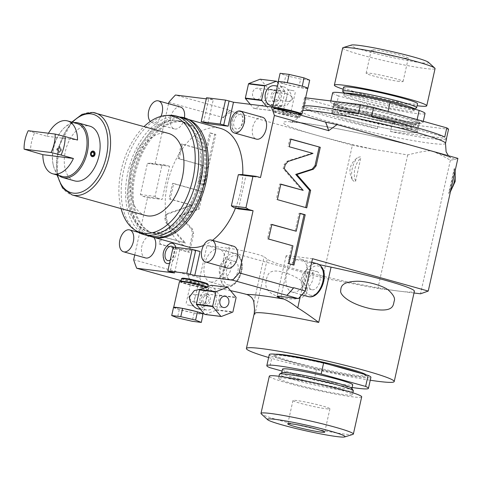 <?xml version="1.0" encoding="UTF-8"?>
<svg xmlns="http://www.w3.org/2000/svg" width="482" height="482" viewBox="0 0 482 482"><rect width="100%" height="100%" fill="white"/><g stroke="black" fill="none" stroke-linecap="round" stroke-linejoin="round"><path stroke-width="0.36" stroke-dasharray="2.41 1.81" d="M133.653 259.732L187.962 274.927A120.223 71.33 105.6 0 0 191.017 283.452L202.982 286.76L220.388 288.923L229.45 248.381L206.995 245.591L199.783 277.843L188.04 274.553L187.962 274.927M181.021 280.651L191.017 283.452M230.529 290.664A19.876 1.422 -167.4 0 0 220.388 288.923M182.166 278.271A13.159 0.94 -167.4 0 0 190.312 281.066A13.159 0.94 -167.4 0 0 205.163 284.055A13.159 0.94 -167.4 0 0 207.784 283.994M200.114 251.508L179.907 249.001L174.55 272.957M168.531 103.708L154.951 164.452L169.55 166.266L162.133 199.44L147.54 197.626L134.731 254.918M207.917 123.681L213.273 99.72L206.29 98.852M260.497 177.563L245.898 175.749L238.482 208.923M187.468 246.76A61.437 36.451 105.6 0 1 168.212 180.413A61.437 36.451 105.6 0 1 217.382 127.79A61.437 36.451 -74.4 0 1 220.569 128.429M203.561 245.483A61.437 36.451 -74.4 0 0 212.49 240.331M235.493 208.085A61.437 36.451 -74.4 0 0 242.759 174.677M180.515 107.058A11.357 6.742 -74.4 0 0 179.925 106.944A11.357 6.742 -74.4 0 0 170.833 116.674A11.357 6.742 -74.4 0 0 174.394 128.941A11.357 6.742 -74.4 0 0 174.978 129.055A11.357 6.742 -74.4 0 0 184.359 117.988M262.473 117.24A11.357 6.742 -74.4 0 0 261.889 117.126A11.357 6.742 -74.4 0 0 252.797 126.856A11.357 6.742 -74.4 0 0 256.358 139.123M153.74 237.379A11.357 6.742 -74.4 0 0 151.679 236.066A11.357 6.742 -74.4 0 0 151.089 235.951A11.357 6.742 -74.4 0 0 141.997 245.681A11.357 6.742 -74.4 0 0 145.558 257.948M233.637 246.248A11.357 6.742 -74.4 0 0 233.053 246.133A11.357 6.742 -74.4 0 0 223.961 255.864A11.357 6.742 -74.4 0 0 227.516 268.131M164.814 262.051A10.423 6.182 105.6 0 1 163.729 251.749A10.423 6.182 105.6 0 1 170.001 243.5M175.846 247.356A10.423 6.182 105.6 0 1 169.537 263.262M236.078 131.923A10.423 6.182 105.6 0 1 233.475 130.411A10.423 6.182 105.6 0 1 232.39 120.108A10.423 6.182 105.6 0 1 238.662 111.866A10.423 6.182 105.6 0 1 240.614 111.631A10.423 6.182 105.6 0 1 244.525 122.542A10.423 6.182 105.6 0 1 236.078 131.923M179.907 249.001L175.502 247.766L170.146 271.728M175.502 247.766L173.171 247.019M169.55 166.266L165.145 165.037L150.553 163.223L154.951 164.452M150.553 163.223L147.396 163.386L140.419 194.583L143.136 196.397L147.54 197.626M352.36 145.263L373.93 149.39A88.983 6.362 12.6 0 1 317.379 135.478L352.36 145.263L322.699 277.957L206.995 245.591M373.93 149.39L407.718 154.933C419.412 151.981 427.028 150.619 430.559 150.848C433.999 151.487 440.608 154.614 450.387 160.229L454.881 159.446A88.983 6.362 -167.4 0 0 422.919 148.589A88.983 6.362 -167.4 0 0 301.166 122.735A88.983 6.362 12.6 0 0 317.379 135.478L231.517 111.463L223.058 117.903L229.962 110.239L175.436 95.02M168.833 102.347L223.142 117.536L223.058 117.903M184.516 242.904L165.82 222.588L164.79 218.105L165.651 214.261L191.42 205.121L169.092 198.873L172.556 183.365L201.91 191.577L198.006 209.061L179.177 215.743L191.487 229.125L192.517 233.601L188.378 252.128L159.024 243.916L160.735 236.252L185.636 243.042L166.947 222.726L165.916 218.244L166.772 214.4L192.541 205.26L170.212 199.012L173.683 183.503L203.036 191.715L199.126 209.2L180.298 215.882L192.613 229.263L193.643 233.74L189.498 252.273L160.145 244.061L161.862 236.391L185.636 243.042M202.452 165.386L178.099 158.578L181.365 143.973L205.718 150.788L209.712 132.918L214.713 134.315L203.458 184.654L198.457 183.256L202.452 165.386L203.579 165.531L179.22 158.717L182.485 144.118L206.838 150.926L210.833 133.062L215.834 134.46L204.585 184.799L199.584 183.395L203.579 165.531M165.145 165.037L161.988 165.199L155.017 196.397L157.728 198.21L162.133 199.44M157.728 198.21L143.136 196.397M140.419 194.583L155.017 196.397M147.396 163.386L161.988 165.199M188.04 274.553L191.24 283.476M199.783 277.843L202.982 286.76M210.953 282.072A17.039 10.11 -74.4 0 0 224.594 267.474A17.039 10.11 -74.4 0 0 219.256 249.073A17.039 10.11 -74.4 0 0 218.37 248.899A17.039 10.11 -74.4 0 0 204.736 263.491A17.039 10.11 -74.4 0 0 210.074 281.892A17.039 10.11 -74.4 0 0 210.953 282.072M414.008 292.99L399.198 291.146A75.728 5.416 12.6 0 1 321.627 275.897A75.728 5.416 12.6 0 1 267.263 259.202L264.082 256.761A19.876 1.422 -167.4 0 0 249.809 252.381A19.876 1.422 -167.4 0 0 229.45 248.381M254.532 309.179L254.906 314.493L267.263 259.202M312.535 258.701L290.08 255.912A19.876 1.422 -167.4 0 0 286.091 255.882A19.876 1.422 -167.4 0 0 307.962 262.214L319.283 264.624M292.917 292.249A17.039 10.11 -74.4 0 0 306.558 277.656A17.039 10.11 -74.4 0 0 301.214 259.256A17.039 10.11 -74.4 0 0 300.334 259.075A17.039 10.11 -74.4 0 0 286.694 273.674A17.039 10.11 -74.4 0 0 292.038 292.074A17.039 10.11 -74.4 0 0 292.917 292.249M241.494 174.52L245.898 175.749M206.537 97.744L213.273 99.72M229.962 110.239L231.517 111.463M296.653 117.373A13.159 0.94 12.6 0 1 282.675 114.602A13.159 0.94 12.6 0 1 273.631 111.722A13.159 0.94 12.6 0 1 276.252 111.667A13.159 0.94 12.6 0 1 291.104 114.656A13.159 0.94 12.6 0 1 299.25 117.445A13.159 0.94 12.6 0 1 296.653 117.373M203.512 122.446L208.869 98.491M223.142 117.536A120.223 71.33 105.6 0 1 229.739 110.209M407.718 154.933L377.864 288.501L399.198 291.146A75.728 5.416 12.6 0 0 414.393 291.248M450.387 160.229L420.527 293.797M454.881 159.446L457.9 158.373M450.845 189.932A17.039 10.11 105.6 0 1 449.471 191.83L454.375 169.881A17.039 10.11 105.6 0 1 454.851 172.008M449.471 191.83C448.718 193.74 448.525 193.963 448.881 192.511L454.014 169.537C454.303 168.11 454.424 168.224 454.375 169.881C454.424 168.224 454.303 168.11 454.014 169.537A15.147 8.983 105.6 0 1 448.881 192.511L448.82 193.372L450.483 191.565M268.631 357.511A75.728 5.416 -167.4 0 0 370.254 380.226M287.784 273.643C306.425 280.741 307.841 288.158 306.968 291.718C306.263 295.171 301.762 301.618 282.374 297.852C261.346 292.188 266.305 282.952 266.365 279.12C267.932 275.469 267.685 266.636 287.784 273.643M366.2 374.839A47.332 3.386 12.6 0 1 366.495 375.358A47.332 3.386 12.6 0 1 340.437 372.628A47.332 3.386 12.6 0 1 292.231 361.542A47.332 3.386 12.6 0 1 274.107 354.704A47.332 3.386 12.6 0 1 275.602 354.216M360.416 373.225A47.332 3.386 12.6 0 1 366.29 376.279A47.332 3.386 12.6 0 1 308.878 366.82A47.332 3.386 12.6 0 1 292.026 362.464A47.332 3.386 12.6 0 1 279.777 358.68L316.566 368.971A52.062 3.723 12.6 0 0 370.905 377.31M331.315 365.085A47.332 3.386 -167.4 0 0 273.903 355.626A47.332 3.386 -167.4 0 0 279.777 358.68L272.089 356.529L269.619 367.585M352.143 387.486A52.062 3.723 12.6 0 1 314.095 380.027L282.091 371.08M314.095 380.027L316.566 368.971M269.287 354.595A52.062 3.723 -167.4 0 0 272.089 356.529M282.518 369.164A35.969 2.573 -167.4 0 0 296.291 374.357A35.969 2.573 12.6 0 0 332.923 382.78A35.969 2.573 12.6 0 0 352.728 384.859M281.825 372.688A35.969 2.573 -167.4 0 0 281.693 372.851A35.969 2.573 -167.4 0 0 295.466 378.045A35.969 2.573 12.6 0 0 332.098 386.468A35.969 2.573 12.6 0 0 351.908 388.54L351.926 388.45M353.342 390.8A37.867 2.705 12.6 0 1 332.496 388.619A37.867 2.705 12.6 0 1 293.936 379.75A37.867 2.705 -167.4 0 1 279.433 374.279M293.044 383.732A37.867 2.705 12.6 0 1 278.548 378.262A37.867 2.705 12.6 0 1 299.394 380.443A37.867 2.705 12.6 0 1 337.954 389.311A37.867 2.705 12.6 0 1 352.45 394.782A37.867 2.705 12.6 0 1 331.604 392.595A37.867 2.705 12.6 0 1 293.044 383.732M361.693 396.843A47.332 3.386 12.6 0 1 352.191 396.782A47.332 3.386 -167.4 0 1 300.334 386.419A47.332 3.386 -167.4 0 1 269.305 376.195M352.926 434.384A47.332 3.386 12.6 0 1 343.877 433.993A47.332 3.386 -167.4 0 1 294.761 424.305A47.332 3.386 -167.4 0 1 261.256 413.893M326.121 408.76A18.931 1.356 -167.4 0 0 329.923 408.784A18.931 1.356 -167.4 0 0 317.511 404.693A18.931 1.356 -167.4 0 0 296.767 400.548A18.931 1.356 -167.4 0 0 292.966 400.524A18.931 1.356 -167.4 0 0 305.377 404.615A18.931 1.356 -167.4 0 0 326.121 408.76M322.699 277.957L377.864 288.501M352.354 179.768C354.475 182.033 355.571 182.419 355.65 180.931L360.783 157.957C361.355 156.566 360.181 156.517 357.258 157.819C349.595 163.982 347.962 171.297 352.354 179.768A17.039 10.11 105.6 0 1 357.258 157.819M305.612 97.81L304.522 97.677A73.836 5.278 -167.4 0 0 306.275 99.051L379.424 119.518A73.836 5.278 -167.4 0 0 392.583 122.308L390.522 131.526A73.836 5.278 -167.4 0 0 431.715 138.696A73.836 5.278 -167.4 0 0 446.531 138.792M444.729 137.099L371.58 116.638M392.583 122.308L448.543 129.26M358.421 113.842L302.461 106.89L304.522 97.677M303.805 105.913A73.836 5.278 -167.4 0 0 302.413 106.576A73.836 5.278 -167.4 0 0 302.461 106.89M304.214 108.269L377.364 128.73A73.836 5.278 -167.4 0 1 304.214 108.269L306.275 99.051M377.364 128.73L379.424 119.518M390.522 131.526L446.483 138.473M408.375 132.164A43.735 3.127 12.6 0 1 360.458 122.591A43.735 3.127 12.6 0 1 331.791 113.143A43.735 3.127 12.6 0 1 340.569 113.198A43.735 3.127 12.6 0 1 388.486 122.771A43.735 3.127 12.6 0 1 417.153 132.225A43.735 3.127 12.6 0 1 408.375 132.164M400.295 125.892A43.543 3.115 -167.4 0 0 355.951 115.692A43.543 3.115 -167.4 0 0 331.978 113.186A43.543 3.115 -167.4 0 0 348.649 119.476A43.543 3.115 -167.4 0 0 392.993 129.67A43.543 3.115 -167.4 0 0 416.972 132.182A43.543 3.115 -167.4 0 0 400.295 125.892M417.587 129.417A43.543 3.115 12.6 0 0 400.916 123.127A43.543 3.115 -167.4 0 0 356.572 112.927A43.543 3.115 -167.4 0 0 332.592 110.42A43.543 3.115 -167.4 0 0 349.269 116.71A43.543 3.115 12.6 0 0 393.613 126.905A43.543 3.115 12.6 0 0 417.587 129.417L416.972 132.182M398.108 122.777A38.813 2.778 12.6 0 1 412.972 128.387A38.813 2.778 12.6 0 1 391.601 126.145A38.813 2.778 12.6 0 1 352.077 117.06A38.813 2.778 -167.4 0 1 337.213 111.45A38.813 2.778 -167.4 0 1 358.584 113.692A38.813 2.778 -167.4 0 1 398.108 122.777M337.876 108.504A38.813 2.778 -167.4 0 1 359.241 110.74A38.813 2.778 -167.4 0 1 398.765 119.831A38.813 2.778 12.6 0 1 413.628 125.434A38.813 2.778 12.6 0 1 392.258 123.199A38.813 2.778 12.6 0 1 352.734 114.107A38.813 2.778 -167.4 0 1 337.876 108.504L337.213 111.45M401.572 120.175A43.543 3.115 12.6 0 1 418.249 126.471A43.543 3.115 12.6 0 1 394.27 123.958A43.543 3.115 12.6 0 1 349.926 113.764A43.543 3.115 -167.4 0 1 333.255 107.468A43.543 3.115 -167.4 0 1 357.228 109.98A43.543 3.115 -167.4 0 1 401.572 120.175M417.111 119.578L404.772 116.186A43.543 3.115 12.6 0 1 419.28 121.862A43.543 3.115 12.6 0 1 396.553 119.584A43.543 3.115 12.6 0 1 353.24 109.782A43.543 3.115 -167.4 0 1 350.956 109.155A43.543 3.115 -167.4 0 1 348.787 108.54L365.567 113.234L367.621 104.016L338.521 95.876L336.46 105.088L348.787 108.54A43.543 3.115 -167.4 0 1 334.285 102.865L333.255 107.468M334.285 102.865A43.543 3.115 -167.4 0 1 357.005 105.142A43.543 3.115 -167.4 0 1 400.325 114.939L404.772 116.186A43.543 3.115 -167.4 0 0 402.603 115.572A43.543 3.115 -167.4 0 0 400.325 114.939L387.998 111.493A47.332 3.386 -167.4 0 0 330.586 102.039A47.332 3.386 -167.4 0 0 336.46 105.088M332.646 92.821A47.332 3.386 -167.4 0 0 338.521 95.876M425.034 113.475A47.332 3.386 12.6 0 1 367.621 104.016M400.174 105.799A35.969 2.573 12.6 0 1 413.948 110.993A35.969 2.573 12.6 0 1 394.137 108.92A35.969 2.573 12.6 0 1 357.505 100.497A35.969 2.573 -167.4 0 1 343.732 95.297A35.969 2.573 -167.4 0 1 363.542 97.376A35.969 2.573 -167.4 0 1 400.174 105.799M417.099 119.632A47.332 3.386 12.6 0 1 422.973 122.687A47.332 3.386 12.6 0 1 365.567 113.234M414.357 109.077A35.969 2.573 12.6 0 1 414.357 109.149A35.969 2.573 12.6 0 1 414.225 109.312A35.969 2.573 12.6 0 1 393.408 106.865A35.969 2.573 12.6 0 1 357.921 98.653A35.969 2.573 -167.4 0 1 344.196 93.659L343.841 93.104M344.522 93.195A35.969 2.573 -167.4 0 0 344.148 93.46A35.969 2.573 -167.4 0 0 344.196 93.659M342.762 91.411A37.867 2.705 -167.4 0 0 357.21 96.671A37.867 2.705 12.6 0 0 394.565 105.311A37.867 2.705 12.6 0 0 416.478 107.89M343.6 87.218A37.867 2.705 -167.4 0 0 358.096 92.689A37.867 2.705 -167.4 0 0 396.662 101.557A37.867 2.705 -167.4 0 0 417.508 103.738M343.16 89.2A47.332 3.386 -167.4 0 0 417.063 105.721M342.678 47.947A47.332 3.386 -167.4 0 0 373.707 58.171A47.332 3.386 -167.4 0 0 425.564 68.534A47.332 3.386 12.6 0 0 435.065 68.595M428.402 62.274A39.759 2.844 12.6 0 1 420.641 62.636A39.759 2.844 -167.4 0 1 374.827 53.369A39.759 2.844 -167.4 0 1 351.396 45.061M375.147 49.911A18.931 1.356 -167.4 0 0 371.345 49.887A18.931 1.356 -167.4 0 0 383.756 53.978A18.931 1.356 -167.4 0 0 404.5 58.117A18.931 1.356 12.6 0 0 408.302 58.147A18.931 1.356 12.6 0 0 395.891 54.05A18.931 1.356 12.6 0 0 375.147 49.911M399.283 81.452A18.931 1.356 12.6 0 1 378.539 77.307A18.931 1.356 12.6 0 1 366.133 73.216A18.931 1.356 12.6 0 1 369.929 73.24A18.931 1.356 12.6 0 1 390.673 77.385A18.931 1.356 12.6 0 1 403.085 81.476A18.931 1.356 12.6 0 1 399.283 81.452M325.398 122.097L328.597 131.014M297.219 116.939A13.725 0.982 12.6 0 1 282.639 114.047A13.725 0.982 12.6 0 1 273.204 111.047A13.725 0.982 12.6 0 1 273.186 110.968A13.725 0.982 12.6 0 1 275.939 110.987A13.725 0.982 12.6 0 1 290.977 113.993A13.725 0.982 12.6 0 1 299.973 116.957A13.725 0.982 12.6 0 1 299.925 117.018A13.725 0.982 12.6 0 1 297.219 116.939M274.62 107.854A13.159 0.94 -167.4 0 0 274.487 107.902L273.812 108.33A13.725 0.982 12.6 0 0 273.758 108.39A13.725 0.982 12.6 0 0 282.759 111.354A13.725 0.982 12.6 0 0 297.798 114.361A13.725 0.982 -167.4 0 0 300.551 114.379M276.668 108.426A13.725 0.982 -167.4 0 0 276.517 108.408A13.725 0.982 12.6 0 0 273.812 108.33M274.487 107.902A13.159 0.94 -167.4 0 0 282.633 110.697A13.159 0.94 -167.4 0 0 297.478 113.686A13.159 0.94 -167.4 0 0 300.105 113.632M300.497 114.252A15.05 1.078 12.6 0 1 278.355 109.721A15.05 1.078 12.6 0 1 272.589 107.546A15.05 1.078 12.6 0 1 272.993 107.402M283.464 86.868C287.206 87.272 293.17 95.002 291.538 99.334L287.091 105.136L280.006 106.974L279.012 106.775C275.071 104.763 273.963 100.804 275.686 94.9L277.945 88.827L282.524 86.682L283.464 86.868M307.733 88.314A15.05 1.078 12.6 0 1 307.667 88.393A15.05 1.078 12.6 0 1 307.552 88.429A15.05 1.078 12.6 0 1 299.087 87.381A15.05 1.078 12.6 0 1 298.286 87.224A15.05 1.078 12.6 0 1 284.47 84.019A15.05 1.078 12.6 0 1 284.121 83.922A15.05 1.078 12.6 0 1 283.778 83.826A15.05 1.078 12.6 0 1 278.355 81.747M274.583 85.694A10.224 8.2 97.1 0 1 281.247 98.057A10.224 8.2 -82.9 0 1 272.059 105.986M307.703 88.447L298.286 87.224L283.97 83.904L278.427 81.669M298.786 87.338L300.635 79.048L285.826 75.608L280.09 73.3M283.97 83.904L285.826 75.608M309.709 80.175L300.635 79.048M302.316 86.236L307.715 88.411M287.808 82.838L301.624 86.043M278.542 81.633L287.007 82.681M266.552 106.341L269.896 110.348A14.954 11.99 -82.9 0 0 270.239 110.444L281.602 106.094A14.954 11.99 -82.9 0 0 281.862 105.763L285.031 91.58A14.954 11.99 97.1 0 0 284.946 91.158L278.09 82.94M281.862 105.763L265.582 103.738L268.751 89.562A14.954 11.99 97.1 0 0 268.661 89.134L260.467 79.307A14.954 11.99 97.1 0 0 260.123 79.211M285.031 91.58L268.751 89.562M250.266 104.317L253.61 108.323A14.954 11.99 -82.9 0 0 253.96 108.426L265.323 104.07A14.954 11.99 -82.9 0 0 265.582 103.738M261.443 95.05A5.682 4.555 -82.9 0 1 256.34 99.455A5.682 4.555 -82.9 0 1 252.64 92.586A5.682 4.555 97.1 0 1 257.743 88.182A5.682 4.555 97.1 0 1 261.443 95.05M284.946 91.158L268.661 89.134M276.746 81.331L260.467 79.307M269.896 110.348L253.61 108.323M270.239 110.444L253.96 108.426M281.602 106.094L265.323 104.07M276.264 90.483A5.682 4.555 97.1 0 1 279.97 97.352A5.682 4.555 -82.9 0 1 274.867 101.756A5.682 4.555 -82.9 0 1 271.161 94.888A5.682 4.555 97.1 0 1 276.264 90.483L257.743 88.182M274.74 99.804A3.784 3.037 97.1 0 0 275.102 99.876A3.784 3.037 97.1 0 0 278.548 96.719A3.784 3.037 97.1 0 0 276.391 92.43A3.784 3.037 97.1 0 0 276.035 92.363A3.784 3.037 97.1 0 0 272.589 95.52A3.784 3.037 97.1 0 0 274.74 99.804M286.555 97.991L285.977 99.298L287.091 101.341C288.218 101.78 289.935 101.19 292.237 99.581A3.784 3.037 97.1 0 0 292.652 97.738L288.742 93.966L286.959 94.912L286.965 96.147A3.784 3.037 97.1 0 0 286.555 97.991L286.965 96.147M287.091 101.341L275.102 99.876M288.7 114.794L282.759 113.692L288.7 114.794M292.237 99.581L292.652 97.738M294.056 90.839L288.115 89.736L294.056 90.839M293.586 287.664L286.676 295.333M312.993 153.397L311.872 153.258L286.832 161.343L284.037 164.754L283.175 168.598L302.063 190.233M289.212 146.745L311.872 153.258M290.929 139.081L289.809 138.943L288.091 146.606M290.893 139.244L289.809 138.943M306.745 207.85L305.66 207.543M277.391 199.638L305.624 207.706M280.861 184.124L279.735 183.985L276.27 199.494M280.825 184.293L279.735 183.985M284.302 168.736L283.175 168.598M271.818 224.588L270.727 224.287L267.468 238.885L291.821 245.7L287.826 263.564L292.863 264.799M300.166 213.532L299.081 213.231L295.086 231.095M271.854 224.425L270.727 224.287M300.202 213.369L299.081 213.231M293.948 265.106L292.827 264.967M288.947 263.708L287.826 263.564M292.942 245.838L291.821 245.7M268.588 239.024L267.468 238.885M316.788 271.474A9.465 5.615 -74.4 0 1 319.753 281.699A9.465 5.615 -74.4 0 1 312.179 289.809A9.465 5.615 105.6 0 1 311.685 289.706A9.465 5.615 105.6 0 1 308.721 279.488A9.465 5.615 105.6 0 1 316.3 271.378A9.465 5.615 -74.4 0 1 316.788 271.474L309.745 269.504A9.465 5.615 -74.4 0 0 309.251 269.408A9.465 5.615 105.6 0 0 301.678 277.512A9.465 5.615 105.6 0 0 304.642 287.736A9.465 5.615 105.6 0 0 305.136 287.838A9.465 5.615 -74.4 0 0 312.71 279.729A9.465 5.615 -74.4 0 0 309.745 269.504M234.824 261.292A9.465 5.615 -74.4 0 1 237.795 271.517A9.465 5.615 -74.4 0 1 230.215 279.626A9.465 5.615 105.6 0 1 229.727 279.524A9.465 5.615 105.6 0 1 226.757 269.305A9.465 5.615 105.6 0 1 234.336 261.196A9.465 5.615 -74.4 0 1 234.824 261.292L227.781 259.322A9.465 5.615 -74.4 0 0 227.293 259.226A9.465 5.615 105.6 0 0 219.714 267.335A9.465 5.615 105.6 0 0 222.678 277.554A9.465 5.615 105.6 0 0 223.172 277.656A9.465 5.615 -74.4 0 0 230.745 269.546A9.465 5.615 -74.4 0 0 227.781 259.322M160.735 236.252L161.862 236.391M159.024 243.916L160.145 244.061M188.378 252.128L189.498 252.273M179.177 215.743L180.298 215.882M198.006 209.061L199.126 209.2M201.91 191.577L203.036 191.715M172.556 183.365L173.683 183.503M169.092 198.873L170.212 199.012M191.42 205.121L192.541 205.26M165.651 214.261L166.772 214.4M178.099 158.578L179.22 158.717M198.457 183.256L199.584 183.395M203.458 184.654L204.585 184.799M214.713 134.315L215.834 134.46M209.712 132.918L210.833 133.062M205.718 150.788L206.838 150.926M181.365 143.973L182.485 144.118M154.354 237.451A61.437 36.451 105.6 0 1 152.975 237.114A61.437 36.451 105.6 0 1 133.719 170.767A61.437 36.451 105.6 0 1 182.895 118.144A61.437 36.451 -74.4 0 1 186.076 118.783L187.179 119.09M187.432 119.211A61.437 36.451 -74.4 0 0 186.076 118.783M156.981 234.065A57.647 34.204 105.6 0 1 153.993 233.463A57.647 34.204 105.6 0 1 135.93 171.206A57.647 34.204 105.6 0 1 182.069 121.826A57.647 34.204 -74.4 0 1 185.058 122.428A57.647 34.204 -74.4 0 1 203.121 184.684A57.647 34.204 -74.4 0 1 156.981 234.065M155.867 233.752A57.647 34.204 105.6 0 1 152.884 233.155A57.647 34.204 105.6 0 1 132.189 198.494A57.647 34.204 105.6 0 1 148.269 141.009A57.647 34.204 105.6 0 1 180.955 121.518A57.647 34.204 105.6 0 1 183.943 122.115A57.647 34.204 105.6 0 1 202.012 184.371A57.647 34.204 105.6 0 1 155.867 233.752M152.957 232.939A57.647 34.204 105.6 0 1 149.968 232.336A57.647 34.204 105.6 0 1 131.905 170.086A57.647 34.204 105.6 0 1 178.045 120.705A57.647 34.204 105.6 0 1 181.033 121.301A57.647 34.204 105.6 0 1 201.723 155.963A57.647 34.204 105.6 0 1 185.642 213.448A57.647 34.204 105.6 0 1 152.957 232.939M148.86 232.029A57.647 34.204 105.6 0 0 151.842 232.625A57.647 34.204 -74.4 0 0 197.988 183.244A57.647 34.204 -74.4 0 0 179.919 120.988A57.647 34.204 -74.4 0 0 176.93 120.392A57.647 34.204 105.6 0 0 130.791 169.772A57.647 34.204 105.6 0 0 148.86 232.029L149.968 232.336M147.835 235.674A61.437 36.451 105.6 0 1 128.586 169.327A61.437 36.451 105.6 0 1 177.756 116.704A61.437 36.451 -74.4 0 1 180.937 117.343M136.828 231.336A61.437 36.451 105.6 0 1 124.88 165.459A61.437 36.451 105.6 0 1 169.278 115.337M121.09 208.634A60.425 35.849 105.6 0 1 144.04 126.585M145.576 215.478A42.597 25.275 105.6 0 1 132.225 169.477A42.597 25.275 105.6 0 1 166.32 132.99A42.597 25.275 -74.4 0 1 168.525 133.43M74.547 180.864A28.402 16.852 105.6 0 1 65.648 150.197A28.402 16.852 105.6 0 1 88.375 125.874A28.402 16.852 105.6 0 1 89.845 126.17M58.906 175.508A28.402 16.852 105.6 0 1 53.327 165.368A28.402 16.852 105.6 0 1 53.61 148.143A28.402 16.852 105.6 0 1 63.666 128.405A28.402 16.852 105.6 0 1 73.698 122.633M56.918 149.065L58.852 152.511L61.316 150.294L59.551 146.871L56.918 149.065A2.838 2.277 -82.9 0 1 59.467 146.859A2.838 2.277 -82.9 0 1 61.316 150.294A2.838 2.277 -82.9 0 1 58.768 152.499A2.838 2.277 -82.9 0 1 56.918 149.065M93.11 151.041L95.002 154.481L92.411 156.674M77.114 123.591A27.45 16.286 105.6 0 0 63.16 128.923A27.45 16.286 105.6 0 0 53.442 148.004A27.45 16.286 -74.4 0 0 53.165 164.663A27.45 16.286 -74.4 0 0 62.323 176.466M48.489 133.237A27.45 16.286 -74.4 0 0 46.959 136.243L34.626 132.797A27.45 16.286 -74.4 0 0 31.571 141.889A27.45 16.286 -74.4 0 0 30.511 151.228M46.959 136.243L77.524 140.039M34.626 132.797L28.221 130.724M92.996 151.981L91.333 153.451L92.568 155.74M57.647 149.269A1.892 1.518 97.1 0 0 58.882 151.559A1.892 1.518 97.1 0 0 60.587 150.089A1.892 1.518 97.1 0 0 59.352 147.799A1.892 1.518 97.1 0 0 57.647 149.269L59.388 147.805L60.587 150.089L58.918 151.565L57.647 149.269M174.394 128.941L152.378 122.783A11.357 6.742 105.6 0 0 152.963 122.898A11.357 6.742 -74.4 0 0 160.946 116.361M152.378 122.783A11.357 6.742 105.6 0 1 150.294 121.446M173.122 247.212A7.429 4.41 105.6 0 1 173.159 247.254A7.429 4.41 105.6 0 1 173.93 254.598A7.429 4.41 105.6 0 1 169.459 260.479M236.728 129.007A7.429 4.41 105.6 0 1 233.939 121.229A7.429 4.41 105.6 0 1 239.964 114.541A7.429 4.41 105.6 0 1 241.819 115.62A7.429 4.41 105.6 0 1 242.591 122.964A7.429 4.41 105.6 0 1 238.12 128.845A7.429 4.41 105.6 0 1 236.728 129.007M181.443 278.759A13.725 0.982 -167.4 0 0 190.438 281.723A13.725 0.982 -167.4 0 0 205.477 284.729A13.725 0.982 -167.4 0 0 208.236 284.748M206.929 287.814A13.159 0.94 12.6 0 1 204.338 287.742A13.159 0.94 12.6 0 1 190.36 284.964A13.159 0.94 12.6 0 1 181.316 282.091A13.159 0.94 12.6 0 1 183.937 282.03A13.159 0.94 12.6 0 1 198.789 285.019A13.159 0.94 12.6 0 1 206.929 287.814L207.609 287.386A13.725 0.982 -167.4 0 1 204.904 287.308A13.725 0.982 12.6 0 1 190.318 284.416A13.725 0.982 12.6 0 1 180.883 281.416M207.609 287.386A13.725 0.982 -167.4 0 0 207.658 287.326A13.725 0.982 -167.4 0 0 207.025 286.862M179.449 281.602A15.05 1.078 -167.4 0 0 185.215 283.778A15.05 1.078 -167.4 0 0 200.542 287.302A15.05 1.078 -167.4 0 0 208.827 288.17A15.05 1.078 -167.4 0 0 206.537 287.049M198.891 309.04L203.476 306.889L205.73 300.816C207.453 294.912 206.344 290.953 202.404 288.941L201.41 288.748M197.638 311.89A15.05 1.078 -167.4 0 0 197.295 311.794A15.05 1.078 -167.4 0 0 196.945 311.697M173.863 307.287A15.05 1.078 -167.4 0 0 173.755 307.329A15.05 1.078 -167.4 0 0 173.683 307.402A15.05 1.078 -167.4 0 0 179.099 309.48A15.05 1.078 -167.4 0 0 179.443 309.577A15.05 1.078 -167.4 0 0 179.798 309.679A15.05 1.078 -167.4 0 0 193.607 312.884A15.05 1.078 -167.4 0 0 194.415 313.035A15.05 1.078 -167.4 0 0 202.874 314.089A15.05 1.078 -167.4 0 0 202.988 314.047M216.02 302.094A10.224 8.2 97.1 0 0 209.357 289.73A10.224 8.2 97.1 0 0 200.169 297.659A10.224 8.2 -82.9 0 0 206.838 310.022A10.224 8.2 -82.9 0 0 216.02 302.094M183.136 308.492A15.05 1.078 -167.4 0 0 182.329 308.341M173.556 307.251L179.298 309.558L193.607 312.884L203.181 314.125M194.107 312.999L192.252 321.289M179.298 309.558L177.442 317.855M211.176 285.272A14.954 11.99 97.1 0 1 211.526 285.368L219.72 295.195A14.954 11.99 97.1 0 1 219.81 295.623L216.641 309.799A14.954 11.99 -82.9 0 1 216.382 310.131L205.013 314.487M219.81 295.623L236.09 297.647M216.641 309.799L232.92 311.824M216.382 310.131L232.661 312.155M211.526 285.368L227.805 287.393M219.72 295.195L235.999 297.219M205.151 305.239A5.682 4.555 -82.9 0 0 210.254 300.834A5.682 4.555 97.1 0 0 206.549 293.966A5.682 4.555 97.1 0 0 201.446 298.37A5.682 4.555 -82.9 0 0 205.151 305.239L223.678 307.54M206.676 295.912A3.784 3.037 -82.9 0 1 208.833 300.196A3.784 3.037 -82.9 0 1 205.386 303.359A3.784 3.037 -82.9 0 1 205.025 303.286A3.784 3.037 -82.9 0 1 202.868 299.003A3.784 3.037 -82.9 0 1 206.314 295.84A3.784 3.037 -82.9 0 1 206.676 295.912M189.179 296.141C191.487 294.526 193.198 293.942 194.324 294.382L195.439 296.418L194.867 297.731A3.784 3.037 -82.9 0 1 194.451 299.575L194.457 300.804L192.673 301.75L188.769 297.984A3.784 3.037 -82.9 0 1 189.179 296.141L188.769 297.984M192.716 280.922L198.656 282.024L192.716 280.922M194.867 297.731L194.451 299.575M187.359 304.877L193.3 305.986L187.359 304.877M206.314 295.84L194.324 294.382M253.875 302.425L264.082 256.761M254.225 313.493A75.728 5.416 -167.4 0 0 254.906 314.493M281.018 296.454L290.08 255.912M300.286 296.544L307.962 262.214M445.501 143.395A73.836 5.278 -167.4 0 1 430.685 143.305A73.836 5.278 12.6 0 1 349.781 127.14A73.836 5.278 12.6 0 1 301.383 111.185A73.836 5.278 12.6 0 1 302.774 110.517M355.65 180.931A15.147 8.983 105.6 0 1 360.783 157.957M411.17 123.157A44.681 3.193 -167.4 0 0 403.03 116.758A44.681 3.193 -167.4 0 0 341.895 103.781A44.681 3.193 -167.4 0 0 350.034 110.179A44.681 3.193 -167.4 0 0 411.17 123.157M410.23 123.874A43.735 3.127 -167.4 0 0 419.009 123.928A43.735 3.127 -167.4 0 0 390.342 114.481A43.735 3.127 -167.4 0 0 342.425 104.907A43.735 3.127 -167.4 0 0 333.646 104.847A43.735 3.127 -167.4 0 0 362.313 114.3A43.735 3.127 -167.4 0 0 410.23 123.874M287.953 161.482L286.832 161.343M285.157 164.892L284.037 164.754M308.179 296.593A17.039 10.11 105.6 0 1 302.841 278.192A17.039 10.11 105.6 0 1 316.475 263.594A17.039 10.11 105.6 0 1 317.361 263.768M310.944 295.333A15.147 8.983 105.6 0 1 305.257 279.476A15.147 8.983 105.6 0 1 317.536 265.847A15.147 8.983 105.6 0 1 323.223 281.705A15.147 8.983 105.6 0 1 310.944 295.333M234.517 253.412A17.039 10.11 105.6 0 1 235.397 253.592A17.039 10.11 105.6 0 1 240.741 271.993A17.039 10.11 105.6 0 1 227.1 286.585A17.039 10.11 105.6 0 1 226.215 286.41A17.039 10.11 105.6 0 1 220.877 268.01A17.039 10.11 105.6 0 1 234.517 253.412M228.98 285.151A15.147 8.983 105.6 0 1 223.293 269.293A15.147 8.983 105.6 0 1 235.571 255.665A15.147 8.983 105.6 0 1 241.259 271.529A15.147 8.983 105.6 0 1 228.98 285.151M165.82 222.588L166.947 222.726M192.517 233.601L193.643 233.74M191.487 229.125L192.613 229.263M164.79 218.105L165.916 218.244M92.936 112.463A42.597 25.275 -74.4 0 0 58.84 148.95A42.597 25.275 -74.4 0 0 72.186 194.951M72.421 122.277A40.705 24.148 -74.4 0 0 57.629 175.153M286.091 255.882L277.023 296.43M302.413 106.576L301.383 111.185L297.286 118.5L293.225 121.241L290.351 122.079L302.594 123.024C320.277 125.302 343.582 129.652 372.508 136.081C397.578 141.744 418.322 147.094 434.746 152.125C444.404 155.24 449.772 157.18 450.845 157.951L448.381 155.71M366.29 376.279L366.495 375.358M273.903 355.626L274.107 354.704M278.548 378.262L278.988 376.279M329.923 408.784L324.705 432.113M292.966 400.524L287.754 423.853M352.45 394.782L352.896 392.8M454.393 168.604L455.147 170.7M331.791 113.143L333.574 104.365C335.189 104.974 329.935 103.136 338.792 106.709C352.493 111.74 393.951 121.169 411.08 123.139C416.08 123.693 418.81 123.826 419.28 123.525L417.153 132.225M332.592 110.42L331.978 113.186M413.628 125.434L412.972 128.387M419.28 121.862L418.249 126.471M330.833 100.943L330.586 102.039M423.28 121.307L422.973 122.687M414.357 109.149L413.948 110.993M344.148 93.46L343.732 95.297M414.225 109.312L414.526 109.125M366.133 73.216L371.345 49.887M403.085 81.476L408.302 58.147M273.631 111.722L273.204 111.047M299.25 117.445L299.925 117.018M300.4 115.065L299.973 116.957M273.758 108.39L273.186 110.968M280.006 106.974L272.914 106.094M282.524 86.682L277.397 86.043M274.867 101.756L256.34 99.455M290.152 115.343L295.508 91.387M282.759 113.692L285.977 99.298M286.959 94.912L288.115 89.736M276.035 92.363L288.399 93.9M311.752 262.202L301.214 259.256M301.84 294.815L292.038 292.074M311.685 289.706L304.642 287.736M210.074 281.892L227.281 286.621C239.114 288.483 249.923 259.726 235.397 253.592L219.256 249.073M229.727 279.524L222.678 277.554M152.975 237.114L154.077 237.421M152.884 233.155L153.993 233.463M132.189 198.494C131.243 177.569 136.605 158.409 148.269 141.009M146.733 235.367L140.34 231.083L129.64 212.658L127.061 195.132L130.598 167.465L138.099 148.221L153.439 127.579L171.321 117.554L179.834 117.036M201.723 155.963C202.669 176.888 197.313 196.047 185.642 213.448M179.919 120.988L181.033 121.301M71.824 122.109L58.581 146.914L57.039 174.984M53.165 164.663L53.327 165.368M63.16 128.923L63.666 128.405M183.943 122.115L185.058 122.428M151.679 236.066L138.497 232.378M173.159 247.254L174.213 250.447L173.761 254.574L172.61 257.364L170.248 260.081M233.475 130.411C230.101 122.796 231.83 116.614 238.662 111.866M241.819 115.62C244.488 116.686 241.958 128.164 238.12 128.845M207.658 287.326L207.832 286.555M208.827 288.17L203.326 312.776M201.94 288.814L209.357 289.73M200.355 309.221L206.838 310.022M206.549 293.966L225.076 296.267M205.386 303.359L193.017 301.822M198.656 282.024L195.439 296.418M194.457 300.804L193.3 305.986M191.264 280.373L185.913 304.335M181.316 282.091L180.919 281.464"/><path stroke-width="0.72" d="M181.021 280.651L136.713 268.257A120.223 71.33 105.6 0 1 133.653 259.732L134.731 254.918M136.713 268.257L174.55 272.957L167.814 270.98L186.817 273.342L194.758 275.469L232.595 280.169L286.904 295.358A120.223 71.33 -74.4 0 0 293.502 288.037L293.586 287.664L305.323 290.953L312.535 258.701L428.239 291.068L457.9 158.373L337.057 124.573L328.682 130.646A120.223 71.33 -74.4 0 0 325.627 122.121L271.318 106.932L233.481 102.232L228.125 126.188L207.917 123.681L201.181 121.699L220.19 124.061L223.726 124.959L229.077 100.997L233.481 102.232M305.323 290.953L298.418 298.617L286.904 295.358M298.418 298.617L281.018 296.454A19.876 1.422 -167.4 0 0 277.023 296.43A19.876 1.422 -167.4 0 0 283.82 299.069C287.585 300.629 292.225 303.564 297.755 307.877L300.286 296.544M297.755 307.877C303.22 311.221 310.209 316.072 318.716 322.422A75.728 5.416 12.6 0 0 269.42 313.589A75.728 5.416 -167.4 0 0 254.225 313.493L254.532 309.179L253.875 302.425C253.309 298.732 250.929 296.075 246.736 294.466A19.876 1.422 -167.4 0 0 230.529 290.664M207.832 286.555L208.236 284.748A13.725 0.982 -167.4 0 0 208.212 284.669L207.784 283.994A13.159 0.94 -167.4 0 0 198.741 281.12A13.159 0.94 -167.4 0 0 184.763 278.349A13.159 0.94 -167.4 0 0 182.166 278.271L181.491 278.698A13.725 0.982 -167.4 0 0 181.443 278.759L180.864 281.337A13.725 0.982 12.6 0 1 183.618 281.355A13.725 0.982 -167.4 0 1 196.554 283.85A13.725 0.982 -167.4 0 1 207.025 286.862M206.29 98.852L175.436 95.02A120.223 71.33 105.6 0 0 168.833 102.347L168.531 103.708M232.595 280.169A120.223 71.33 -74.4 0 0 239.199 272.842L253.08 210.736L238.482 208.923L234.077 207.694L248.676 209.507L245.959 207.694L252.936 176.496L256.093 176.334L260.497 177.563L274.378 115.457A120.223 71.33 -74.4 0 0 271.318 106.932M194.758 275.469L200.114 251.508L195.71 250.279L190.354 274.234M203.561 245.483A61.437 36.451 -74.4 0 1 190.649 247.399A61.437 36.451 105.6 0 1 187.468 246.76L154.077 237.421M212.49 240.331A61.437 36.451 -74.4 0 0 235.493 208.085M242.759 174.677A61.437 36.451 -74.4 0 0 220.569 128.429L187.179 119.09M184.359 117.988A11.357 6.742 -74.4 0 0 180.515 107.058L158.5 100.901A11.357 6.742 -74.4 0 0 157.909 100.786A11.357 6.742 105.6 0 0 149.414 108.57A11.357 6.742 105.6 0 0 150.294 121.446M234.342 132.966L256.358 139.123A11.357 6.742 -74.4 0 0 256.942 139.238A11.357 6.742 -74.4 0 0 266.034 129.507A11.357 6.742 -74.4 0 0 262.473 117.24L240.458 111.083A11.357 6.742 -74.4 0 0 239.873 110.968A11.357 6.742 105.6 0 0 230.782 120.699A11.357 6.742 105.6 0 0 234.342 132.966A11.357 6.742 105.6 0 0 234.927 133.08A11.357 6.742 -74.4 0 0 244.019 123.35A11.357 6.742 -74.4 0 0 240.458 111.083M138.497 232.378L129.664 229.908A11.357 6.742 -74.4 0 1 133.219 242.175A11.357 6.742 -74.4 0 1 124.127 251.905A11.357 6.742 105.6 0 1 123.543 251.791L145.558 257.948A11.357 6.742 -74.4 0 0 146.142 258.063A11.357 6.742 -74.4 0 0 154.644 250.26A11.357 6.742 -74.4 0 0 153.74 237.379M205.501 261.967L227.516 268.131A11.357 6.742 -74.4 0 0 228.107 268.245A11.357 6.742 -74.4 0 0 237.198 258.515A11.357 6.742 -74.4 0 0 233.637 246.248L211.622 240.09A11.357 6.742 -74.4 0 0 211.038 239.97A11.357 6.742 105.6 0 0 201.946 249.7A11.357 6.742 105.6 0 0 205.501 261.967A11.357 6.742 105.6 0 0 206.091 262.088A11.357 6.742 -74.4 0 0 215.183 252.357A11.357 6.742 -74.4 0 0 211.622 240.09M169.537 263.262A10.423 6.182 105.6 0 1 167.417 263.558A10.423 6.182 105.6 0 1 164.814 262.051C161.446 254.43 163.175 248.248 170.001 243.5A10.423 6.182 105.6 0 1 171.953 243.265A10.423 6.182 105.6 0 1 175.846 247.356M167.814 270.98L173.171 247.019L192.173 249.381L195.71 250.279M186.817 273.342L192.173 249.381M248.676 209.507L253.08 210.736M274.378 115.457L328.682 130.646M239.199 272.842L293.502 288.037M312.993 153.397L287.953 161.482L285.157 164.892L284.302 168.736L303.184 190.372L280.861 184.124L277.391 199.638L306.745 207.85L310.655 190.36L296.852 174.55L313.348 169.23L316.144 165.82L320.283 147.293L290.929 139.081L289.212 146.745L312.993 153.397M296.207 231.24L271.854 224.425L268.588 239.024L292.942 245.838L288.947 263.708L293.948 265.106L305.202 214.767L300.202 213.369L296.207 231.24L271.818 224.588M234.077 207.694L231.366 205.88L238.337 174.683L241.494 174.52L256.093 176.334M252.936 176.496L238.337 174.683M245.959 207.694L231.366 205.88M229.077 100.997L225.54 100.105L206.537 97.744L201.181 121.699M325.633 122.145L337.057 124.573M228.125 126.188L223.726 124.959M225.54 100.105L220.19 124.061M428.239 291.068L420.527 293.797L414.008 292.99M319.283 264.624L331.074 267.13A75.728 5.416 12.6 0 1 414.393 291.248L394.21 381.551A75.728 5.416 -167.4 0 0 344.57 365.187A75.728 5.416 -167.4 0 0 261.593 348.607A75.728 5.416 -167.4 0 0 246.392 348.51A75.728 5.416 -167.4 0 0 268.631 357.511M370.254 380.226A75.728 5.416 -167.4 0 0 379.009 381.455A75.728 5.416 -167.4 0 0 394.21 381.551M357.005 281.229C341.16 281.843 340.979 286.868 340.696 290.815C339.75 294.388 348.522 303.883 371.381 308.884C395.204 313.077 392.89 304.522 394.372 300.575C395.144 297.978 393.173 294.502 388.456 290.14C383.202 285.706 366.898 281.145 357.005 281.229M275.602 354.216A47.332 3.386 12.6 0 1 348.372 368.519A47.332 3.386 12.6 0 1 366.2 374.839M348.167 369.441A47.332 3.386 12.6 0 1 360.416 373.225L331.315 365.085A47.332 3.386 12.6 0 1 348.167 369.441M331.315 365.085L323.627 362.934L321.157 373.99L365.627 386.431L368.103 375.376L360.416 373.225M368.103 375.376A52.062 3.723 12.6 0 1 370.905 377.31L368.435 388.365A52.062 3.723 12.6 0 1 352.143 387.486M282.091 371.08L269.619 367.585A52.062 3.723 -167.4 0 1 266.811 365.651L269.287 354.595A52.062 3.723 -167.4 0 1 323.627 362.934M321.157 373.99A52.062 3.723 -167.4 0 0 266.811 365.651M365.627 386.431A52.062 3.723 12.6 0 1 368.435 388.365M351.926 388.45L352.728 384.859A35.969 2.573 12.6 0 0 338.954 379.659A35.969 2.573 -167.4 0 0 302.322 371.236A35.969 2.573 -167.4 0 0 282.518 369.164L281.717 372.761M279.572 374.11A37.867 2.705 -167.4 0 1 301.485 376.689A37.867 2.705 -167.4 0 1 338.846 385.329A37.867 2.705 12.6 0 1 353.288 390.589L351.854 388.341A35.969 2.573 12.6 0 0 338.135 383.347A35.969 2.573 -167.4 0 0 302.642 375.135A35.969 2.573 -167.4 0 0 281.825 372.688L279.572 374.11A37.867 2.705 -167.4 0 0 279.433 374.279L278.988 376.279M353.288 390.589A37.867 2.705 12.6 0 1 353.342 390.8L352.896 392.8M260.991 413.405L269.305 376.195A47.332 3.386 -167.4 0 1 278.807 376.255A47.332 3.386 12.6 0 1 330.664 386.618A47.332 3.386 12.6 0 1 361.693 396.843L353.372 434.053A47.332 3.386 12.6 0 1 352.926 434.384L344.654 436.939A39.759 2.844 12.6 0 1 337.051 436.608A39.759 2.844 -167.4 0 1 295.797 428.468A39.759 2.844 -167.4 0 1 267.655 419.726L261.256 413.893A47.332 3.386 -167.4 0 1 260.991 413.405A47.332 3.386 -167.4 0 1 270.486 413.466A47.332 3.386 12.6 0 1 322.35 423.829A47.332 3.386 12.6 0 1 353.372 434.053M344.654 436.939A39.759 2.844 12.6 0 0 321.223 428.631A39.759 2.844 12.6 0 0 275.409 419.364A39.759 2.844 -167.4 0 0 267.655 419.726M291.556 423.883A18.931 1.356 12.6 0 1 312.294 428.022A18.931 1.356 12.6 0 1 324.705 432.113A18.931 1.356 12.6 0 1 320.91 432.089A18.931 1.356 -167.4 0 1 300.166 427.95A18.931 1.356 -167.4 0 1 287.754 423.853A18.931 1.356 -167.4 0 1 291.556 423.883M448.381 155.71L446.115 151.818L445.501 143.395L446.531 138.792A73.836 5.278 -167.4 0 0 446.483 138.473L448.543 129.26A73.836 5.278 12.6 0 0 446.79 127.881L444.729 137.099A73.836 5.278 -167.4 0 0 371.58 116.638L373.64 107.42A73.836 5.278 12.6 0 0 360.482 104.624L305.612 97.81M303.805 105.913A73.836 5.278 -167.4 0 1 317.234 106.673A73.836 5.278 -167.4 0 1 358.421 113.842L360.482 104.624M446.79 127.881L373.64 107.42M330.833 100.943L332.646 92.821A47.332 3.386 -167.4 0 1 390.058 102.28L388.01 111.438M390.058 102.28L419.159 110.42A47.332 3.386 12.6 0 1 425.034 113.475L423.28 121.307M419.159 110.42L417.111 119.578M344.522 93.195A35.969 2.573 -167.4 0 1 400.584 103.955A35.969 2.573 12.6 0 1 414.357 109.077M342.708 91.2L343.6 87.218A37.867 2.705 -167.4 0 1 364.446 89.405A37.867 2.705 -167.4 0 1 403.012 98.268A37.867 2.705 -167.4 0 1 417.508 103.738L416.617 107.721A37.867 2.705 12.6 0 0 402.121 102.25A37.867 2.705 -167.4 0 0 363.561 93.381A37.867 2.705 -167.4 0 0 342.708 91.2A37.867 2.705 -167.4 0 0 342.762 91.411L343.841 93.104M416.617 107.721A37.867 2.705 12.6 0 1 416.478 107.89L414.526 109.125M417.063 105.721A47.332 3.386 -167.4 0 0 417.243 105.745A47.332 3.386 12.6 0 0 426.745 105.805A47.332 3.386 12.6 0 0 395.722 95.581A47.332 3.386 12.6 0 0 343.859 85.218A47.332 3.386 -167.4 0 0 334.363 85.157A47.332 3.386 -167.4 0 0 343.16 89.2M343.13 47.616L351.396 45.061A39.759 2.844 -167.4 0 1 359 45.392A39.759 2.844 12.6 0 1 400.259 53.532A39.759 2.844 12.6 0 1 428.402 62.274L434.8 68.107A47.332 3.386 12.6 0 0 401.295 57.695A47.332 3.386 12.6 0 0 352.179 48.007A47.332 3.386 -167.4 0 0 343.13 47.616A47.332 3.386 -167.4 0 0 342.678 47.947L334.363 85.157M434.8 68.107A47.332 3.386 12.6 0 1 435.065 68.595L426.745 105.805M300.4 115.065L300.551 114.379A13.725 0.982 -167.4 0 0 300.533 114.3A13.725 0.982 -167.4 0 0 291.218 111.33A13.725 0.982 -167.4 0 0 276.668 108.426M300.533 114.3L300.105 113.632A13.159 0.94 -167.4 0 0 291.056 110.752A13.159 0.94 -167.4 0 0 277.078 107.98A13.159 0.94 -167.4 0 0 274.62 107.854M272.993 107.402A15.05 1.078 12.6 0 1 296.207 111.938A15.05 1.078 12.6 0 1 301.967 114.114A15.05 1.078 12.6 0 1 300.497 114.252M272.643 107.305L278.355 81.747A15.05 1.078 12.6 0 1 278.427 81.669A15.05 1.078 12.6 0 1 278.542 81.633A15.05 1.078 12.6 0 1 287.007 82.681A15.05 1.078 12.6 0 1 287.808 82.838A15.05 1.078 12.6 0 1 301.624 86.043A15.05 1.078 12.6 0 1 301.973 86.139A15.05 1.078 12.6 0 1 302.316 86.236A15.05 1.078 12.6 0 1 307.733 88.314L301.967 114.114M272.914 106.094L272.059 105.986A10.224 8.2 -82.9 0 1 265.395 93.622A10.224 8.2 97.1 0 1 274.583 85.694L277.397 86.043M307.859 88.471L309.709 80.175L303.973 77.867L302.316 86.236M301.624 86.043L302.124 86.157M287.007 82.681L287.808 82.838M287.308 82.723L289.164 74.427L303.973 77.867M278.235 81.591L280.09 73.3L289.164 74.427M278.09 82.94L276.746 81.331A14.954 11.99 97.1 0 0 276.403 81.235L265.04 85.585A14.954 11.99 97.1 0 0 264.781 85.916L261.612 100.099A14.954 11.99 -82.9 0 0 261.696 100.521L266.552 106.341M276.403 81.235L260.123 79.211L248.754 83.567A14.954 11.99 97.1 0 0 248.501 83.892L245.332 98.075A14.954 11.99 -82.9 0 0 245.416 98.503L250.266 104.317M265.04 85.585L248.754 83.567M264.781 85.916L248.501 83.892M261.612 100.099L245.332 98.075M261.696 100.521L245.416 98.503M320.283 147.293L290.893 139.244M296.852 174.55L295.731 174.412L312.228 169.092L315.017 165.681L319.162 147.155M310.655 190.36L309.534 190.221L295.731 174.412M305.66 207.543L309.534 190.221M303.184 190.372L280.825 184.293M292.863 264.799L304.076 214.629L300.166 213.532M305.202 214.767L304.076 214.629M187.432 119.211A61.437 36.451 -74.4 0 1 205.031 186.287A61.437 36.451 -74.4 0 1 156.156 237.753A61.437 36.451 105.6 0 1 154.354 237.451M143.431 234.445A61.437 36.451 105.6 0 0 146.618 235.083A61.437 36.451 -74.4 0 0 195.788 182.455A61.437 36.451 -74.4 0 0 176.539 116.114L180.937 117.343A61.437 36.451 -74.4 0 1 200.193 183.69A61.437 36.451 -74.4 0 1 151.023 236.313A61.437 36.451 105.6 0 1 147.835 235.674L143.431 234.445A61.437 36.451 105.6 0 1 136.828 231.336L134.273 229.589A60.425 35.849 105.6 0 1 121.09 208.634M144.04 126.585A60.425 35.849 105.6 0 1 166.188 115.505L169.278 115.337A61.437 36.451 105.6 0 1 173.351 115.475A61.437 36.451 -74.4 0 1 176.539 116.114M134.273 229.589A60.425 35.849 105.6 0 0 143.901 233.27A60.425 35.849 -74.4 0 0 192.884 178.906A60.425 35.849 -74.4 0 0 170.194 115.638A60.425 35.849 105.6 0 0 166.188 115.505M71.824 122.109L82.048 114.342L92.755 112.427L168.525 133.43A42.597 25.275 -74.4 0 1 181.877 179.437A42.597 25.275 -74.4 0 1 147.781 215.924A42.597 25.275 105.6 0 1 145.576 215.478L72.186 194.951A42.597 25.275 -74.4 0 0 74.397 195.397A42.597 25.275 -74.4 0 0 108.492 158.903A42.597 25.275 -74.4 0 0 95.141 112.902A42.597 25.275 -74.4 0 0 92.936 112.463M73.698 122.633A28.402 16.852 105.6 0 1 76.632 122.591A28.402 16.852 105.6 0 1 78.108 122.886L89.845 126.17A28.402 16.852 105.6 0 1 98.75 156.837A28.402 16.852 105.6 0 1 76.017 181.16A28.402 16.852 105.6 0 1 74.547 180.864L62.805 177.581A28.402 16.852 105.6 0 1 58.906 175.508M78.108 122.886A28.402 16.852 105.6 0 1 87.296 152.324A28.402 16.852 105.6 0 1 64.275 177.876A28.402 16.852 105.6 0 1 62.805 177.581M92.411 156.674L90.598 153.246L93.11 151.041M52.785 173.797A27.45 16.286 -74.4 0 0 73.403 158.47L42.838 154.674A27.45 16.286 -74.4 0 0 52.785 173.797L62.323 176.466A27.45 16.286 -74.4 0 0 86.001 152.047A27.45 16.286 105.6 0 0 77.114 123.591L67.576 120.922A27.45 16.286 -74.4 0 0 48.489 133.237M67.576 120.922A27.45 16.286 -74.4 0 1 77.524 140.039L65.191 136.593A27.45 16.286 -74.4 0 1 64.13 145.932A27.45 16.286 -74.4 0 1 61.069 155.023L51.044 152.499A24.612 14.605 -74.4 0 0 55.165 134.068L65.191 136.593M51.044 152.499L24.1 149.149A24.612 14.605 -74.4 0 1 28.221 130.724L55.165 134.068M42.838 154.674L24.1 149.149M73.403 158.47L61.069 155.023M90.598 153.246A2.838 2.277 97.1 0 0 92.448 156.68A2.838 2.277 97.1 0 0 95.002 154.481A2.838 2.277 97.1 0 0 93.153 151.047A2.838 2.277 97.1 0 0 90.598 153.246M92.55 155.74L94.267 154.276A1.892 1.518 -82.9 0 1 92.568 155.74A1.892 1.518 -82.9 0 1 91.333 153.451A1.892 1.518 -82.9 0 1 93.032 151.987A1.892 1.518 -82.9 0 1 94.267 154.276L93.014 151.981M160.946 116.361A11.357 6.742 -74.4 0 0 158.5 100.901M129.664 229.908A11.357 6.742 -74.4 0 0 129.074 229.793A11.357 6.742 105.6 0 0 119.982 239.524A11.357 6.742 105.6 0 0 123.543 251.791M170.248 260.081L169.459 260.479A7.429 4.41 105.6 0 1 168.067 260.648A7.429 4.41 105.6 0 1 165.278 252.863A7.429 4.41 105.6 0 1 171.303 246.182A7.429 4.41 105.6 0 1 173.122 247.212M208.212 284.669A13.725 0.982 -167.4 0 0 198.777 281.669A13.725 0.982 -167.4 0 0 184.196 278.777A13.725 0.982 -167.4 0 0 181.491 278.698M206.537 287.049A15.05 1.078 -167.4 0 0 203.067 285.995A15.05 1.078 -167.4 0 0 187.733 282.47A15.05 1.078 -167.4 0 0 179.449 281.602L173.713 307.269M201.94 288.814L194.324 290.58L189.878 296.382C188.245 300.714 194.21 308.444 197.957 308.848L200.355 309.221M201.325 322.416L202.988 314.047A15.05 1.078 -167.4 0 0 203.061 313.969A15.05 1.078 -167.4 0 0 197.638 311.89L196.945 311.697A15.05 1.078 -167.4 0 0 183.136 308.492L182.329 308.341A15.05 1.078 -167.4 0 0 173.863 307.287L173.556 307.251L171.706 315.541L177.442 317.855L192.252 321.289L201.325 322.416L195.59 320.108L180.78 316.668L171.706 315.541M202.988 314.047L197.638 311.89M197.445 311.812L195.59 320.108M182.329 308.341L173.863 307.287M182.636 308.378L180.78 316.668M196.945 311.697L183.136 308.492M221.298 316.505L205.013 314.487A14.954 11.99 -82.9 0 1 204.669 314.391L196.475 304.564A14.954 11.99 -82.9 0 1 196.385 304.136L199.554 289.953A14.954 11.99 97.1 0 1 199.813 289.628L211.176 285.272L227.456 287.296L216.093 291.646A14.954 11.99 97.1 0 0 215.834 291.978L212.664 306.16A14.954 11.99 -82.9 0 0 212.755 306.582L220.949 316.409A14.954 11.99 -82.9 0 0 221.298 316.505L232.661 312.155A14.954 11.99 -82.9 0 0 232.92 311.824L236.09 297.647A14.954 11.99 97.1 0 0 235.999 297.219L227.805 287.393A14.954 11.99 97.1 0 0 227.456 287.296M228.781 303.13A5.682 4.555 97.1 0 0 225.076 296.267A5.682 4.555 97.1 0 0 219.973 300.672A5.682 4.555 -82.9 0 0 223.678 307.54A5.682 4.555 -82.9 0 0 228.781 303.13M204.669 314.391L220.949 316.409M196.475 304.564L212.755 306.582M196.385 304.136L212.664 306.16M199.554 289.953L215.834 291.978M199.813 289.628L216.093 291.646M246.736 294.466A90.875 6.495 12.6 0 1 283.82 299.069M302.774 110.517A73.836 5.278 12.6 0 1 316.204 111.276A73.836 5.278 -167.4 0 1 397.102 127.441A73.836 5.278 -167.4 0 1 445.501 143.395M318.716 322.422L331.074 267.13M454.851 172.008A17.039 10.11 105.6 0 1 450.845 189.932M316.144 165.82L315.017 165.681M313.348 169.23L312.228 169.092M311.752 262.202L317.361 263.768A17.039 10.11 105.6 0 1 322.699 282.175A17.039 10.11 105.6 0 1 309.064 296.767A17.039 10.11 105.6 0 1 308.179 296.593L301.84 294.815M57.629 175.153A40.705 24.148 -74.4 0 0 73.342 193.137A40.705 24.148 -74.4 0 0 106.335 156.517A40.705 24.148 -74.4 0 0 91.056 113.891A40.705 24.148 -74.4 0 0 72.421 122.277M254.225 313.493L246.392 348.51M455.147 170.7L455.171 181.467L450.483 191.565M317.361 263.768C331.887 269.908 321.078 298.665 309.239 296.804L308.179 296.593M179.834 117.036L180.16 117.072C190.414 117.638 198.457 125.88 204.272 141.798C208.031 155.445 207.712 170.508 203.314 186.992C195.463 216.731 173.255 240.289 153.752 237.385L146.733 235.367M57.039 174.984L62.527 188.04L72.186 194.951M203.326 312.776L203.061 313.969"/></g></svg>
